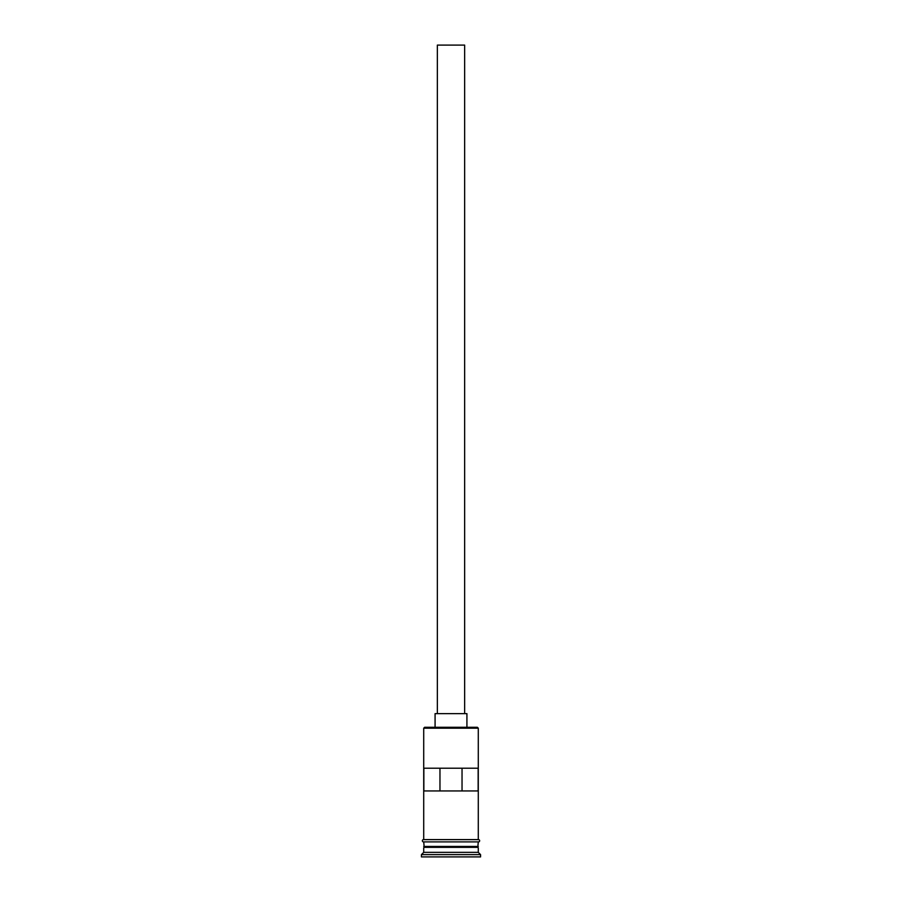 <?xml version="1.0" encoding="UTF-8"?>
<svg xmlns="http://www.w3.org/2000/svg" width="902" height="902" viewBox="0 0 902 902"><rect width="100%" height="100%" fill="white"/><g stroke="black" fill="none" stroke-linecap="round" stroke-linejoin="round"><path stroke-width="1.35" d="M423.714 728.196L424.628 727.283L477.372 727.283L478.285 728.196L423.714 728.196L423.714 839.615L478.285 839.615L478.285 728.196M437.357 713.64L437.357 45.1L464.643 45.1L464.643 713.64M435.08 727.283L435.08 713.64L466.92 713.64L466.92 727.283M424.165 847.35L477.834 847.35M423.714 841.893L424.165 846.899M478.285 841.893L477.834 846.899M478.285 847.801L478.285 852.356L423.714 852.356L421.437 854.622L421.437 856.9L480.563 856.9L480.563 854.622L421.437 854.622M478.285 852.356L480.563 854.622M478.15 790.953L478.15 768.211L423.85 768.211L423.85 790.953L478.15 790.953M478.285 846.437L423.714 846.437M423.714 847.801L423.714 852.356M423.489 839.615L478.511 839.615A1.139 1.139 0 0 1 479.65 840.754A1.139 1.139 0 0 1 478.511 841.893L423.489 841.893A1.139 1.139 0 0 1 422.35 840.754A1.139 1.139 0 0 1 423.489 839.615M439.962 790.953L439.962 768.211M462.038 768.211L462.038 790.953"/></g></svg>
